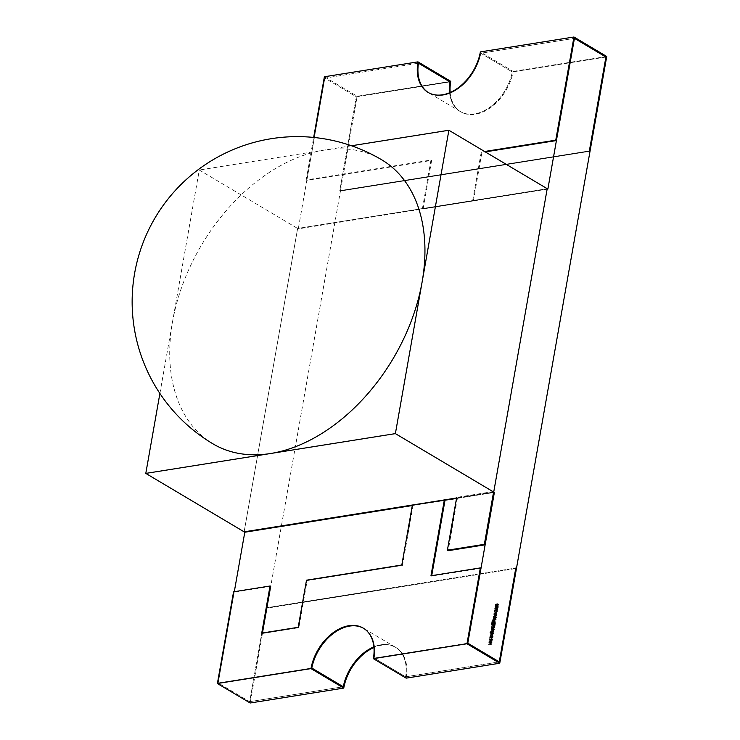 <?xml version="1.0" encoding="UTF-8"?>
<svg xmlns="http://www.w3.org/2000/svg" width="740" height="740" viewBox="0 0 740 740"><rect width="100%" height="100%" fill="white"/><g stroke="black" fill="none" stroke-linecap="round" stroke-linejoin="round"><path stroke-width="0.56" stroke-dasharray="3.7 2.78" d="M212.944 443.834A165.196 111.361 120.7 0 1 172.549 321.706A165.196 111.361 120.7 0 1 324.083 150.137A165.196 111.361 120.7 0 1 381.729 159.812M159.896 393.467L199.291 170.015L298.285 228.845L324.869 78.107L356.338 96.811L339.789 190.661L340.437 191.049L357.161 96.246L450.753 81.335M351.519 145.762L199.291 170.015M493.719 492.063L456.599 497.974L493.719 492.063L456.746 497.955L447.515 550.301M244.135 531.829L297.628 228.457L547.212 188.691L297.628 228.457L244.135 531.829M493.932 491.647L456.7 497.382L493.673 491.49M456.969 497.539L447.644 550.375M456.506 498.483L494.376 492.452L457.403 498.344L456.746 497.955M457.403 498.344L448.172 550.69M428.072 92.389L428.728 92.778A41.301 27.843 -59.3 0 1 428.395 92.583A41.301 27.843 -59.3 0 0 428.728 92.778A41.301 27.843 -59.3 0 0 443.14 95.192A41.301 27.843 -59.3 0 0 480.843 53.252L574.443 38.341L480.843 53.252L512.311 71.956A41.301 27.843 120.7 0 1 474.608 113.895A41.301 27.843 120.7 0 1 460.188 111.481A41.301 27.843 120.7 0 1 449.587 92.75A41.301 27.843 120.7 0 0 460.188 111.481L428.728 92.778A41.301 27.843 -59.3 0 0 443.14 95.192A41.301 27.843 -59.3 0 0 480.843 53.252L512.311 71.956A41.301 27.843 120.7 0 1 474.608 113.895A41.301 27.843 120.7 0 1 460.188 111.481L460.844 111.87A41.301 27.843 -59.3 0 0 475.256 114.284A41.301 27.843 -59.3 0 0 513.144 71.392L480.362 51.911M423.077 208.958L422.42 208.569L472.694 200.559L473.35 200.947L423.077 208.958L431.633 160.432L306.841 180.32L324.869 78.107L418.47 63.196L324.869 78.107L356.338 96.811L449.939 81.89L356.338 96.811L339.789 190.661L340.437 191.049L266.89 608.197L266.233 607.808L266.89 608.197L516.465 568.422L266.89 608.197L250.166 703M343.286 686.748L249.685 701.659L266.233 607.808L515.808 568.033L266.233 607.808L249.685 701.659L218.217 682.965L249.685 701.659L343.286 686.748M270.683 586.395L234.219 592.204L218.217 682.965L311.818 668.044L218.217 682.965L234.303 591.695M547.868 189.079L298.285 228.845M262.469 632.996L262.376 633.505L298.849 627.696L307.156 580.586L402.477 565.397L413.05 505.411L444.999 500.323L412.31 505.531M363.275 628.13L363.932 628.519A41.301 27.843 120.7 0 0 363.608 628.334A41.301 27.843 120.7 0 1 363.932 628.519A41.301 27.843 120.7 0 1 374.19 658.11L405.659 676.804A41.301 27.843 -59.3 0 0 395.401 647.223A41.301 27.843 -59.3 0 0 373.885 646.862A41.301 27.843 -59.3 0 1 395.401 647.223L363.932 628.519A41.301 27.843 120.7 0 1 374.19 658.11L405.659 676.804A41.301 27.843 -59.3 0 0 395.401 647.223L396.057 647.611A41.301 27.843 -59.3 0 0 373.95 647.5M467.791 643.19L374.19 658.11L467.791 643.19M499.26 661.893L405.659 676.804L499.26 661.893M590.021 151.284L340.437 191.049L590.021 151.284M589.364 150.895L339.789 190.661L589.364 150.895M605.912 57.035L512.311 71.956L605.912 57.035M489.973 644.346L488.382 644.355L489.575 644.077L488.668 642.736L489.825 642.69L488.946 641.182L490.232 642.903L489.066 643.014L489.973 644.346L491.536 644.096M488.382 644.355L489.945 644.105M488.437 644.077L489.991 643.837M488.659 642.783L490.222 642.533M488.668 642.736L490.232 642.496M488.899 641.451L490.454 641.201M490.509 640.896L488.946 641.145L490.139 640.868L489.233 639.536L490.389 639.48L489.51 637.973L490.787 639.749L489.63 639.804L490.537 641.136L488.946 641.145L490.5 640.933M490.232 642.903L491.332 642.727M490.222 642.958L491.776 642.709M489.066 643.014L490.407 642.792M489.982 644.299L491.24 644.105M490.537 641.136L492.1 640.896M489.001 640.877L490.555 640.627M489.223 639.573L490.787 639.323M489.233 639.536L490.796 639.286M489.464 638.241L491.018 637.991M489.51 637.973L491.073 637.723M490.796 639.693L491.897 639.517M490.787 639.749L492.341 639.499M489.63 639.804L490.971 639.591M490.546 641.09L491.804 640.896M491.101 637.936L489.519 637.936L490.703 637.658L489.797 636.326L490.953 636.271L490.074 634.763L491.36 636.493L490.195 636.594L491.101 637.936L492.664 637.686M489.519 637.936L491.073 637.686M489.566 637.667L491.12 637.418M489.797 636.363L491.351 636.113M489.797 636.326L491.36 636.076M490.953 636.271L491.416 636.197M490.028 635.031L491.591 634.781M490.074 634.763L491.638 634.513M491.36 636.493L492.47 636.317M491.351 636.539L492.914 636.289M490.195 636.594L491.536 636.382M491.11 637.88L492.368 637.686M492.914 634.827L491.434 635.17L492.997 634.92M492.923 634.476L491.314 634.837L492.877 634.587M491.924 633.616L491.341 634.226L491.48 632.746L490.195 633.348L490.324 631.812L490.232 633.088L491.536 632.487L491.924 633.616L493.229 633.412M491.341 634.226L492.896 633.976M491.286 633.93L492.84 633.68M491.721 633.495L493.275 633.246M492.313 632.561L493.043 632.496M491.749 633.098L490.195 633.348L491.887 633.144M489.852 632.367L491.416 632.127M490.324 631.812L491.887 631.562M490.407 632.117L491.462 631.942M490.056 632.515L491.397 632.302M490.232 633.088L491.536 632.876L490.232 633.088M492.562 632.321L490.777 632.783L492.341 632.534M493.635 631.174L491.351 631.858L490.657 631.451L492.109 631.276L490.99 629.592L492.285 631.387L491.351 631.858L492.905 631.609M490.657 631.451L492.22 631.202M490.703 631.192L492.266 630.942M493.673 631.026L492.109 631.276L491.712 631.747L492.84 631.572M491.952 630.489L493.515 630.24M490.944 629.842L492.507 629.592M490.99 629.592L492.544 629.342M491.684 630.008L492.877 629.814M492.526 629.86L491.092 629L491.249 627.946L492.118 627.603L492.803 628.288L491.795 627.724L491.674 629.028L492.526 629.86L494.089 629.611M491.092 629L492.655 628.76M491.138 628.75L492.692 628.501M491.397 628.908L492.664 628.704M492.868 627.483L491.249 627.946L492.812 627.696M492.849 628.038L494.033 627.844M492.803 628.288L494.366 628.038M492.794 627.871L491.416 628.094L492.84 627.557M491.674 629.028L492.803 628.843M492.572 629.601L493.756 629.416M492.97 627.381L491.046 625.957L492.812 627.002L493.201 626.031L492.97 627.381L494.524 627.132M490.999 626.207L492.562 625.966M491.046 625.957L492.599 625.707M492.812 627.002L493.996 626.817M492.997 625.91L494.56 625.661M493.201 626.031L494.533 625.818M493.284 625.559L491.323 624.384L491.601 622.784L491.563 624.255L492.174 624.615L492.415 623.265L492.377 624.736L493.127 625.18L493.571 623.949L493.284 625.559L494.847 625.309M491.323 624.384L492.877 624.135M491.601 622.784L493.164 622.534M491.804 622.904L493.136 622.692M491.563 624.255L492.896 624.042M492.174 624.615L493.358 624.421M492.415 623.265L493.969 623.015M492.609 623.385L493.941 623.173M492.377 624.736L493.562 624.541M493.127 625.18L494.32 624.995M493.367 623.829L494.93 623.58M493.571 623.949L494.903 623.737M493.663 623.441L491.693 622.275L492.026 620.841L493.118 620.536L493.663 623.441L495.217 623.191M491.693 622.275L493.256 622.026M493.663 620.453L492.026 620.841L493.58 620.592M491.98 621.933L493.506 623.062L493.071 620.795L491.98 621.933L493.303 621.72M494.625 620.546L493.478 620.888M491.943 622.137L493.275 621.924M493.506 623.062L494.69 622.877M493.654 621.896L495.217 621.646M495.698 619.5L493.404 620.185L492.72 619.778L494.172 619.611L493.043 617.918L494.348 619.713L493.404 620.185L494.968 619.935M492.72 619.778L494.274 619.528M492.766 619.528L494.32 619.278M495.726 619.362L494.172 619.611L493.774 620.083L494.903 619.898M494.005 618.825L495.569 618.575M492.997 618.178L494.56 617.928M493.043 617.918L494.607 617.669M493.747 618.335L494.93 618.15M493.201 616.873L493.506 616.457L493.673 617.364L494.376 616.938L494.385 618.27L494.339 617.197L493.488 617.623L493.201 616.873L494.764 616.624M493.506 616.457L495.06 616.207M493.599 616.707L494.792 616.513M493.377 616.975L494.746 616.753M494.857 617.179L493.524 617.354L494.847 617.151M493.867 617.16L495.43 616.91M495.56 616.753L494.135 616.901L495.698 616.651M494.681 617.789L496.022 617.576M494.385 618.27L495.948 618.02M494.283 618.02L495.837 617.771M494.505 617.706L496.068 617.456M495.356 617.003L495.902 616.947M493.987 617.41L494.921 617.262M495.051 617.373L493.488 617.623L495.208 617.419M493.747 613.941L495.227 614.542L494.116 616.3L493.747 613.941L495.31 613.701M493.793 613.691L495.347 613.442M495.227 614.542L496.281 614.376M495.18 614.801L496.743 614.552M494.94 614.653L496.309 614.431M495.68 616.05L494.116 616.3L496.411 615.449M493.571 614.774L495.134 614.524M494.015 614.107L495.569 613.858M495.439 615.846L494.172 616.05L494.884 615.551L494.468 614.376L493.747 614.875L494.172 616.05L496.448 615.301M496.031 614.126L494.468 614.376L493.747 614.875L495.115 614.653M496.679 613.497L495.199 613.839L496.762 613.59M496.688 613.146L495.079 613.506L496.632 613.257M494.246 610.944L494.755 610.195L494.829 612.295L495.569 610.676L495.735 611.851L494.801 612.554L494.246 610.944L495.809 610.694M494.755 610.195L496.309 609.945M494.81 610.463L495.939 610.278M494.422 611.064L495.791 610.851M497.113 611.49L495.56 611.74L494.829 612.295L496.115 612.091M495.439 610.833L496.993 610.583M495.569 610.676L497.132 610.426M495.735 611.851L497.086 611.638M496.716 612.387L495.152 612.637L496.355 612.304M494.783 609.409L495.06 607.827L496.17 609.362L495.245 610.001L494.783 609.409L496.337 609.159M494.681 608.474L496.244 608.225M496.457 607.716L495.06 607.827L496.614 607.577M496.799 609.751L495.245 610.001L497.521 609.149M496.559 609.538L495.291 609.741L495.994 609.26L495.578 608.104L494.857 608.585L495.291 609.741L497.558 609.011M497.132 607.855L495.578 608.104L494.857 608.585L496.226 608.363M496.429 607.762L494.986 606.911L495.384 604.497L496.188 604.201L496.975 604.663L495.55 604.645L496.725 606.088L495.301 606.069L495.865 607.152L496.429 607.762L497.983 607.512M494.986 606.911L496.549 606.661M495.032 606.652L496.596 606.402M495.282 606.8L496.559 606.596M495.134 606.393L496.688 606.143M496.929 605.255L495.134 605.921L496.697 605.672M496.993 604.071L495.384 604.497L496.947 604.247M496.975 604.663L498.159 604.469M496.929 604.913L498.483 604.673M497.705 604.21L496.929 604.423M496.725 606.088L497.909 605.894M496.679 606.337L498.233 606.088M497.502 605.653L496.67 605.847M496.466 607.503L497.659 607.318M481 568.302L431.624 576.164L431.716 575.655M413.05 505.411L412.393 505.022M406.158 678.145A41.301 27.843 -59.3 0 0 396.057 647.611M234.219 592.204L233.562 591.815M402.477 565.397L401.82 565.009M307.156 580.586L306.499 580.197M298.849 627.696L298.192 627.307M262.376 633.505L261.729 633.116M431.624 576.164L430.967 575.776M324.379 76.766L357.161 96.246M422.42 208.569L430.976 160.044L306.184 179.931L313.677 137.437M472.694 200.559L481.25 152.033L484.626 151.496M473.35 200.947L481.907 152.422L485.283 151.885M450.179 92.5A41.301 27.843 -59.3 0 0 460.844 111.87M606.735 56.481L513.144 71.392M306.841 180.32L306.184 179.931M431.633 160.432L430.976 160.044M481.907 152.422L481.25 152.033M490.87 633.061L491.582 632.941M491.369 631.59L492.553 631.396M491.61 630.24L493.173 629.99M492.128 627.89L493.691 627.64M492.054 629.296L493.238 629.102M493.811 622.562L495.143 622.349M491.795 621.702L493.358 621.452M493.562 622.738L495.125 622.488M493.432 619.916L494.616 619.732M493.663 618.575L495.227 618.326M496.161 605.755L497.335 605.561M495.865 607.152L497.049 606.957M493.007 634.43L491.443 634.679M493.08 634.938L491.517 635.188M492.896 632.469L491.332 632.709M491.98 633.144L490.426 633.394M491.934 632.866L490.37 633.116M492.84 632.191L491.277 632.441M493.349 631.498L491.786 631.747M493.413 631.775L491.85 632.025M493.191 627.187L491.628 627.437M493.238 627.465L491.674 627.714M494.116 620.148L492.553 620.398M494.191 620.435L492.627 620.684M495.402 619.833L493.848 620.083M495.467 620.101L493.904 620.351M495.18 617.132L493.626 617.382M495.745 616.642L494.181 616.892M495.791 616.92L494.227 617.169M495.245 617.419L493.682 617.669M496.05 616.143L494.496 616.392M495.745 614.061L494.181 614.302M496.004 615.856L494.45 616.106M496.762 613.099L495.208 613.349M496.836 613.608L495.282 613.858M496.67 612.1L495.106 612.35M496.808 607.512L495.245 607.762M497.169 609.834L495.615 610.084M496.855 607.79L495.291 608.04M497.132 609.557L495.578 609.806M497.03 605.218L495.476 605.468M497.28 603.794L495.726 604.043M497.345 604.071L495.791 604.321M497.095 605.496L495.532 605.745"/><path stroke-width="1.11" d="M270.59 453.509A165.196 111.361 120.7 0 1 212.944 443.834A165.196 165.196 0 0 1 271.339 138.685A165.196 165.196 0 0 1 381.729 159.812A165.196 111.361 120.7 0 1 422.124 281.94A165.196 111.361 120.7 0 1 270.59 453.509M351.519 145.762L448.875 130.249L395.382 433.621L145.799 473.397L159.896 393.467M145.799 473.397L244.792 532.226L234.303 591.695M456.599 497.974L244.135 531.829L456.599 497.974M395.382 433.621L493.719 492.063L547.212 188.691L547.868 189.079L574.443 38.341L605.912 57.035L589.364 150.895L590.021 151.284L606.735 56.481L573.953 37L480.362 51.911A41.301 27.843 -59.3 0 1 442.483 94.803A41.301 27.843 -59.3 0 1 428.072 92.389A41.301 27.843 -59.3 0 1 417.971 61.855L324.379 76.766L313.677 137.437M448.875 130.249L547.212 188.691L493.719 492.063L494.376 492.452L485.144 544.797L484.487 544.409L493.719 492.063L494.376 492.452L467.791 643.19L499.26 661.893L515.808 568.033L516.465 568.422L590.021 151.284L589.364 150.895L605.912 57.035L574.443 38.341L556.424 140.554L555.768 140.165L573.953 37M484.617 544.483L493.673 491.49L484.358 544.335L447.386 550.218L484.358 544.335M456.7 497.382L447.386 550.218M484.487 544.409L447.515 550.301L448.172 550.69L485.144 544.797M449.939 81.89L418.47 63.196A41.301 27.843 -59.3 0 0 428.395 92.583A41.301 27.843 -59.3 0 1 418.47 63.196L449.939 81.89A41.301 27.843 120.7 0 0 449.587 92.75A41.301 27.843 120.7 0 1 449.939 81.89M343.286 686.748L311.818 668.044A41.301 27.843 120.7 0 1 363.608 628.334A41.301 27.843 120.7 0 0 311.818 668.044L343.286 686.748A41.301 27.843 -59.3 0 1 373.885 646.862A41.301 27.843 -59.3 0 0 343.286 686.748M496.799 609.751L496.614 607.577L497.733 609.113L496.799 609.751L497.521 609.149M495.051 617.373L495.06 616.207L495.088 617.114L495.939 616.688L496.244 617.548L495.948 618.02L495.902 616.947L495.208 617.419M495.902 616.947L495.356 617.003M493.663 620.453L494.671 620.287L495.217 623.191L493.256 622.026L493.58 620.592L494.671 620.287L493.58 620.592M494.764 625.781L494.524 627.132L492.562 625.966L494.366 626.752L494.533 625.818M493.635 631.174L492.22 631.202L493.673 631.026L492.544 629.342L493.848 631.137L492.905 631.609M493.349 631.498L493.673 631.026M492.109 640.84L490.509 640.896L491.702 640.618L490.787 639.323L491.943 639.231L491.073 637.723L492.35 639.452L491.194 639.554L491.804 640.896M491.545 644.05L489.945 644.105L491.138 643.828L490.222 642.533L491.379 642.44L490.5 640.933L491.786 642.662L490.629 642.764L491.24 644.105M492.674 637.64L491.073 637.686L492.266 637.408L491.351 636.113L492.507 636.021L491.638 634.513L492.923 636.243L491.758 636.345L492.368 637.686M492.562 632.321L493.478 633.366L492.896 633.976L493.043 632.496L491.749 633.098L491.416 632.127L491.887 631.562L491.786 632.839L493.09 632.238L492.341 632.534M494.135 629.351L492.655 628.76L492.812 627.696L493.673 627.354L494.413 627.788L492.979 627.844L493.756 629.416M492.812 627.696L493.673 627.354L492.868 627.483M493.358 627.474L492.794 627.871M495.134 623.7L494.847 625.309L492.877 624.135L493.164 622.534L493.127 624.005L493.728 624.366L494.172 623.135L493.932 624.486L494.69 624.93L494.903 623.737M495.698 619.5L494.274 619.528L495.726 619.362L494.607 617.669L495.902 619.473L494.968 619.935M495.402 619.833L495.726 619.362M495.569 613.858L496.79 614.293L495.68 616.05L495.134 614.524L495.569 613.858M496.411 615.449L495.68 616.05M496.355 612.304L495.809 610.694L496.309 609.945L496.392 612.045L497.132 610.426L496.716 612.387M496.115 612.091L497.113 611.49M498.029 607.263L496.549 606.661L496.947 604.247L497.752 603.951L498.483 604.673L497.113 604.395L498.233 606.088L496.864 605.82L497.659 607.318M496.947 604.247L497.752 603.951L496.993 604.071M497.705 604.21L496.929 604.423M497.502 605.653L496.67 605.847M456.506 498.483L412.393 505.022L401.82 565.009L306.499 580.197L298.192 627.307L261.729 633.116L270.035 586.006L233.562 591.815L217.394 683.52L250.166 703L343.758 688.089L310.985 668.609L217.394 683.52M412.31 505.531L244.792 532.226M489.963 644.013L491.138 643.828M490.278 642.616L491.379 642.44M490.527 640.803L491.702 640.618M490.842 639.406L491.943 639.231M491.092 637.593L492.266 637.408M491.416 636.197L492.507 636.021M491.462 631.942L491.961 631.868M493.497 621.887L495.06 622.821L494.625 620.546L493.275 621.924M493.478 620.888L494.625 620.546M494.921 617.262L495.541 617.16M496.281 614.376L496.79 614.293M496.031 614.126L495.31 614.626L495.726 615.8L496.448 615.301L496.031 614.126L495.115 614.653M495.439 615.846L496.448 615.301M497.132 607.855L496.42 608.336L496.845 609.492L497.558 609.011L497.132 607.855L496.226 608.363M496.559 609.538L497.558 609.011M270.035 586.006L270.683 586.395L262.469 632.996M431.716 575.655L444.999 500.323M373.376 658.665L466.968 643.754L480.343 567.904L481 568.302L467.791 643.19L499.26 661.893L515.808 568.033L516.465 568.422L499.75 663.234L406.158 678.145L373.376 658.665A41.301 27.843 -59.3 0 0 363.275 628.13A41.301 27.843 -59.3 0 0 310.985 668.609M480.343 567.904L430.967 575.776L444.342 499.935M466.968 643.754L499.75 663.234M373.95 647.5A41.301 27.843 -59.3 0 0 343.758 688.089M450.179 92.5A41.301 27.843 -59.3 0 1 450.753 81.335L417.971 61.855M484.626 151.496L555.768 140.165M485.283 151.885L556.424 140.554M491.934 632.866L492.433 632.811M494.191 620.435L493.617 620.527M495.745 614.061L495.263 614.135M496.004 615.856L495.523 615.939M496.67 612.1L496.188 612.174M496.855 607.79L496.355 607.864M497.132 609.557L496.651 609.64"/></g></svg>
